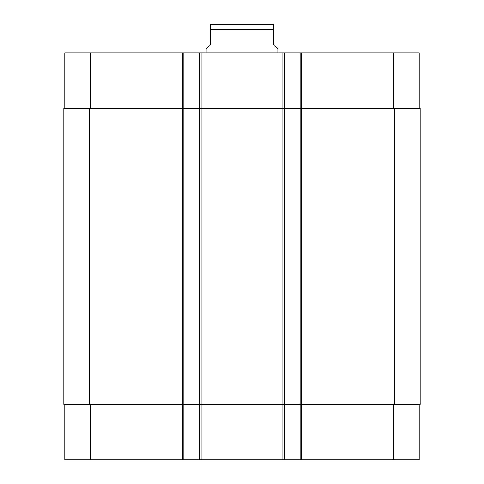 <?xml version="1.0" encoding="UTF-8"?>
<svg xmlns="http://www.w3.org/2000/svg" width="484" height="484" viewBox="0 0 484 484"><rect width="100%" height="100%" fill="white"/><g stroke="black" fill="none" stroke-linecap="round" stroke-linejoin="round"><path stroke-width="0.73" d="M277.943 52.95L277.943 48.642L273.629 44.328L273.629 24.273L273.629 29.373L273.629 24.273L273.629 29.373L210.371 29.373L210.371 44.328L206.057 48.642L206.057 52.95M210.371 29.373L210.371 24.273L210.371 29.373M210.371 24.273L273.629 24.273M64.886 404.449L64.886 459.8L419.114 459.8L419.114 404.449M64.886 108.301L64.886 52.95L419.114 52.95L419.114 108.301M183.775 459.8L183.775 108.301L63.737 108.301L63.737 404.449L420.263 404.449L420.263 108.301L183.775 108.301L183.775 52.95M199.589 459.8L199.589 52.95M284.411 459.8L284.411 52.95M300.225 459.8L300.225 52.95M90.762 108.301L90.762 52.95M182.341 459.8L182.341 52.95M201.029 459.8L201.029 52.95M282.971 459.8L282.971 52.95M301.659 459.8L301.659 52.95M393.238 108.301L393.238 52.95M90.762 404.449L90.762 459.8M393.238 404.449L393.238 459.8M394.387 404.449L394.387 108.301M89.613 404.449L89.613 108.301"/></g></svg>
